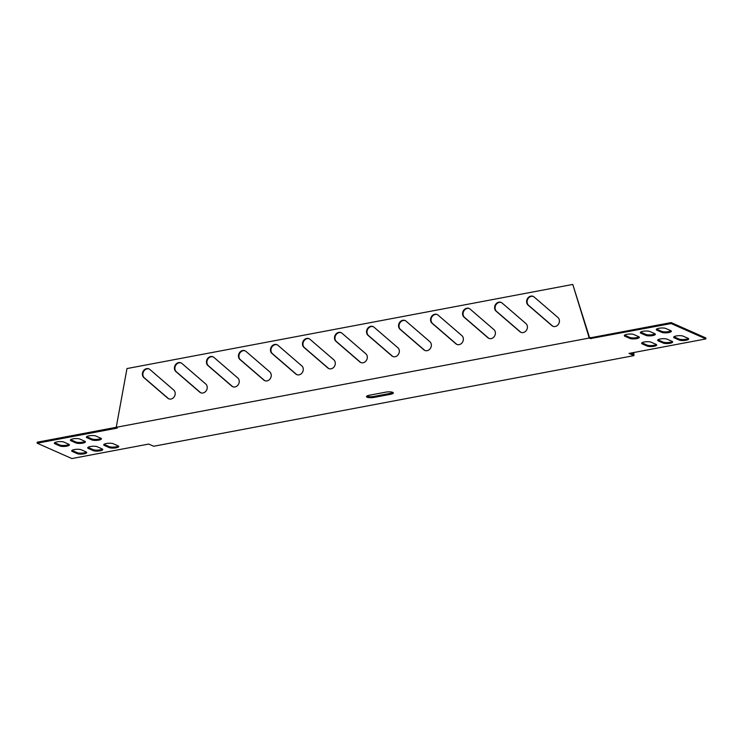 <?xml version="1.0" encoding="UTF-8"?>
<svg xmlns="http://www.w3.org/2000/svg" width="743" height="743" viewBox="0 0 743 743"><rect width="100%" height="100%" fill="white"/><g stroke="black" fill="none" stroke-linecap="round" stroke-linejoin="round"><path stroke-width="1.11" d="M367.107 397.199A5.108 1.347 177.2 0 0 374.017 397.421L390.669 394.282A5.108 1.347 177.2 0 0 393.335 392.954A5.108 1.347 177.2 0 0 385.812 392.137L369.169 395.276A5.108 1.347 177.2 0 0 366.494 396.595A5.108 1.347 177.2 0 0 367.107 397.199M366.819 396.093A5.108 1.347 177.2 0 0 367.061 396.214A5.108 1.347 177.2 0 0 373.97 396.437L390.623 393.298A5.108 1.347 177.2 0 0 392.963 392.48M168.902 398.88A5.108 4.356 113.9 0 1 168.206 398.397L144.356 377.843A5.108 4.356 113.9 0 1 143.585 371.556A5.108 4.356 113.9 0 1 149.176 369.002M170.964 399.028A5.108 4.356 113.9 0 1 168.661 398.777A5.108 4.356 113.9 0 1 167.723 398.183L143.873 377.62A5.108 4.356 113.9 0 1 143.176 371.212A5.108 4.356 113.9 0 1 148.934 368.881A5.108 4.356 113.9 0 1 149.872 369.475L173.723 390.038A5.108 4.356 113.9 0 1 174.958 395.211A5.108 4.356 113.9 0 1 170.964 399.028M200.926 392.833A5.108 4.356 113.9 0 1 200.229 392.36L176.37 371.797A5.108 4.356 113.9 0 1 175.608 365.519A5.108 4.356 113.9 0 1 181.19 362.955M202.988 392.982A5.108 4.356 113.9 0 1 200.675 392.731A5.108 4.356 113.9 0 1 199.746 392.146L175.887 371.584A5.108 4.356 113.9 0 1 175.199 365.166A5.108 4.356 113.9 0 1 180.958 362.844A5.108 4.356 113.9 0 1 181.886 363.429L205.746 383.992A5.108 4.356 113.9 0 1 206.972 389.165A5.108 4.356 113.9 0 1 202.988 392.982M232.94 386.787A5.108 4.356 113.9 0 1 232.243 386.314L208.393 365.751A5.108 4.356 113.9 0 1 207.622 359.473A5.108 4.356 113.9 0 1 213.213 356.919M235.002 386.945A5.108 4.356 113.9 0 1 232.698 386.694A5.108 4.356 113.9 0 1 231.76 386.1L207.91 365.537A5.108 4.356 113.9 0 1 207.213 359.129A5.108 4.356 113.9 0 1 212.972 356.798A5.108 4.356 113.9 0 1 213.91 357.392L237.76 377.955A5.108 4.356 113.9 0 1 238.995 383.128A5.108 4.356 113.9 0 1 235.002 386.945M264.963 380.75A5.108 4.356 113.9 0 1 264.267 380.277L240.407 359.714A5.108 4.356 113.9 0 1 239.645 353.436A5.108 4.356 113.9 0 1 245.227 350.872M267.025 380.899A5.108 4.356 113.9 0 1 264.712 380.648A5.108 4.356 113.9 0 1 263.784 380.054L239.924 359.501A5.108 4.356 113.9 0 1 239.237 353.083A5.108 4.356 113.9 0 1 244.995 350.752A5.108 4.356 113.9 0 1 245.924 351.346L269.783 371.909A5.108 4.356 113.9 0 1 271.009 377.082A5.108 4.356 113.9 0 1 267.025 380.899M296.977 374.704A5.108 4.356 113.9 0 1 296.281 374.231L272.43 353.668A5.108 4.356 113.9 0 1 271.659 347.39A5.108 4.356 113.9 0 1 277.25 344.826M299.039 374.853A5.108 4.356 113.9 0 1 296.736 374.602A5.108 4.356 113.9 0 1 295.798 374.017L271.947 353.454A5.108 4.356 113.9 0 1 271.251 347.037A5.108 4.356 113.9 0 1 277.009 344.715A5.108 4.356 113.9 0 1 277.947 345.309L301.797 365.862A5.108 4.356 113.9 0 1 303.033 371.036A5.108 4.356 113.9 0 1 299.039 374.853M425.052 350.538A5.108 4.356 113.9 0 1 424.355 350.055L400.505 329.502A5.108 4.356 113.9 0 1 399.734 323.214A5.108 4.356 113.9 0 1 405.325 320.66M427.114 350.687A5.108 4.356 113.9 0 1 424.81 350.436A5.108 4.356 113.9 0 1 423.872 349.842L400.022 329.279A5.108 4.356 113.9 0 1 399.325 322.871A5.108 4.356 113.9 0 1 405.084 320.539A5.108 4.356 113.9 0 1 406.022 321.134L429.872 341.696A5.108 4.356 113.9 0 1 431.107 346.87A5.108 4.356 113.9 0 1 427.114 350.687M457.075 344.492A5.108 4.356 113.9 0 1 456.378 344.018L432.519 323.456A5.108 4.356 113.9 0 1 431.757 317.177A5.108 4.356 113.9 0 1 437.339 314.614M459.137 344.641A5.108 4.356 113.9 0 1 456.824 344.39A5.108 4.356 113.9 0 1 455.896 343.805L432.036 323.242A5.108 4.356 113.9 0 1 431.349 316.824A5.108 4.356 113.9 0 1 437.107 314.503A5.108 4.356 113.9 0 1 438.036 315.088L461.895 335.65A5.108 4.356 113.9 0 1 463.121 340.823A5.108 4.356 113.9 0 1 459.137 344.641M489.089 338.446A5.108 4.356 113.9 0 1 488.392 337.972L464.542 317.41A5.108 4.356 113.9 0 1 463.771 311.131A5.108 4.356 113.9 0 1 469.362 308.577M491.151 338.604A5.108 4.356 113.9 0 1 488.848 338.353A5.108 4.356 113.9 0 1 487.91 337.759L464.059 317.196A5.108 4.356 113.9 0 1 463.363 310.788A5.108 4.356 113.9 0 1 469.121 308.456A5.108 4.356 113.9 0 1 470.059 309.051L493.909 329.613A5.108 4.356 113.9 0 1 495.144 334.787A5.108 4.356 113.9 0 1 491.151 338.604M329 368.658A5.108 4.356 113.9 0 1 328.304 368.184L304.444 347.631A5.108 4.356 113.9 0 1 303.683 341.343A5.108 4.356 113.9 0 1 309.264 338.789M331.062 368.816A5.108 4.356 113.9 0 1 328.75 368.565A5.108 4.356 113.9 0 1 327.821 367.971L303.961 347.408A5.108 4.356 113.9 0 1 303.274 341A5.108 4.356 113.9 0 1 309.032 338.669A5.108 4.356 113.9 0 1 309.961 339.263L333.821 359.826A5.108 4.356 113.9 0 1 335.047 364.999A5.108 4.356 113.9 0 1 331.062 368.816M553.126 326.363A5.108 4.356 113.9 0 1 552.43 325.889L528.579 305.327A5.108 4.356 113.9 0 1 527.809 299.048A5.108 4.356 113.9 0 1 533.4 296.485M555.188 326.511A5.108 4.356 113.9 0 1 552.885 326.261A5.108 4.356 113.9 0 1 551.947 325.675L528.097 305.113A5.108 4.356 113.9 0 1 527.4 298.695A5.108 4.356 113.9 0 1 533.158 296.373A5.108 4.356 113.9 0 1 534.096 296.968L557.947 317.521A5.108 4.356 113.9 0 1 559.182 322.694A5.108 4.356 113.9 0 1 555.188 326.511M521.112 332.409A5.108 4.356 113.9 0 1 520.416 331.935L496.556 311.373A5.108 4.356 113.9 0 1 495.795 305.094A5.108 4.356 113.9 0 1 501.376 302.531M523.174 332.558A5.108 4.356 113.9 0 1 520.862 332.307A5.108 4.356 113.9 0 1 519.933 331.712L496.073 311.159A5.108 4.356 113.9 0 1 495.386 304.741A5.108 4.356 113.9 0 1 501.144 302.41A5.108 4.356 113.9 0 1 502.073 303.005L525.933 323.567A5.108 4.356 113.9 0 1 527.168 328.74A5.108 4.356 113.9 0 1 523.174 332.558M393.038 356.575A5.108 4.356 113.9 0 1 392.341 356.101L368.482 335.539A5.108 4.356 113.9 0 1 367.72 329.26A5.108 4.356 113.9 0 1 373.302 326.697M395.1 356.733A5.108 4.356 113.9 0 1 392.787 356.482A5.108 4.356 113.9 0 1 391.858 355.888L367.999 335.325A5.108 4.356 113.9 0 1 367.311 328.908A5.108 4.356 113.9 0 1 373.07 326.586A5.108 4.356 113.9 0 1 373.998 327.18L397.858 347.733A5.108 4.356 113.9 0 1 399.084 352.916A5.108 4.356 113.9 0 1 395.1 356.733M361.014 362.621A5.108 4.356 113.9 0 1 360.318 362.147L336.468 341.585A5.108 4.356 113.9 0 1 335.697 335.307A5.108 4.356 113.9 0 1 341.288 332.743M363.076 362.77A5.108 4.356 113.9 0 1 360.773 362.519A5.108 4.356 113.9 0 1 359.835 361.934L335.985 341.371A5.108 4.356 113.9 0 1 335.288 334.954A5.108 4.356 113.9 0 1 341.046 332.632A5.108 4.356 113.9 0 1 341.984 333.217L365.835 353.779A5.108 4.356 113.9 0 1 367.07 358.953A5.108 4.356 113.9 0 1 363.076 362.77M633.816 352.516L633.965 355.618L153.69 446.255L148.721 444.063L71.876 458.561L37.196 443.209L37.15 442.224L116.233 427.299L117.245 428.098L37.196 443.209M630.528 353.129L633.435 354.42L633.342 352.6M589.032 335.975L572.779 284.439L126.979 368.565L116.233 427.309L589.023 338.084L588.549 335.762L589.459 337.313L591.075 337.684L671.124 322.573L705.804 337.935L705.85 338.919L629.005 353.417L633.965 355.618M572.779 284.439L588.549 335.762M589.023 338.084L590.555 338.539L590.509 337.554M638.72 336.69L633.863 334.545A5.108 1.347 177.2 0 0 628.095 334.146A5.108 1.347 177.2 0 0 624.287 335.641A5.108 1.347 177.2 0 0 624.9 336.235L629.758 338.381A5.108 1.347 177.2 0 0 635.525 338.789A5.108 1.347 177.2 0 0 639.333 337.294A5.108 1.347 177.2 0 0 638.72 336.69M624.612 335.13A5.108 1.347 177.2 0 0 624.854 335.251L629.711 337.406A5.108 1.347 177.2 0 0 634.531 337.889A5.108 1.347 177.2 0 0 638.961 336.811M654.732 333.672L649.874 331.517A5.108 1.347 177.2 0 0 644.107 331.118A5.108 1.347 177.2 0 0 640.299 332.613A5.108 1.347 177.2 0 0 640.912 333.217L645.769 335.362A5.108 1.347 177.2 0 0 651.527 335.762A5.108 1.347 177.2 0 0 655.345 334.266A5.108 1.347 177.2 0 0 654.732 333.672M640.624 332.112A5.108 1.347 177.2 0 0 640.865 332.232L645.713 334.378A5.108 1.347 177.2 0 0 650.543 334.861A5.108 1.347 177.2 0 0 654.964 333.793M670.743 330.654L665.886 328.499A5.108 1.347 177.2 0 0 660.118 328.1A5.108 1.347 177.2 0 0 656.301 329.595A5.108 1.347 177.2 0 0 656.923 330.189L661.772 332.344A5.108 1.347 177.2 0 0 667.539 332.743A5.108 1.347 177.2 0 0 671.356 331.248A5.108 1.347 177.2 0 0 670.743 330.654M656.636 329.084A5.108 1.347 177.2 0 0 656.868 329.205L661.725 331.359A5.108 1.347 177.2 0 0 666.555 331.842A5.108 1.347 177.2 0 0 670.975 330.774M656.06 344.371L651.202 342.226A5.108 1.347 177.2 0 0 645.444 341.817A5.108 1.347 177.2 0 0 641.627 343.322A5.108 1.347 177.2 0 0 642.24 343.916L647.097 346.062A5.108 1.347 177.2 0 0 652.865 346.461A5.108 1.347 177.2 0 0 656.673 344.966A5.108 1.347 177.2 0 0 656.06 344.371M641.952 342.811A5.108 1.347 177.2 0 0 642.193 342.932L647.051 345.077A5.108 1.347 177.2 0 0 651.871 345.56A5.108 1.347 177.2 0 0 656.301 344.492M672.071 341.353L667.214 339.198A5.108 1.347 177.2 0 0 661.446 338.799A5.108 1.347 177.2 0 0 657.639 340.294A5.108 1.347 177.2 0 0 658.252 340.888L663.109 343.043A5.108 1.347 177.2 0 0 668.876 343.442A5.108 1.347 177.2 0 0 672.684 341.947A5.108 1.347 177.2 0 0 672.071 341.353M657.964 339.783A5.108 1.347 177.2 0 0 658.205 339.913L663.062 342.059A5.108 1.347 177.2 0 0 667.883 342.542A5.108 1.347 177.2 0 0 672.313 341.474M590.555 338.539L671.17 323.558L671.124 322.573M671.17 323.558L705.85 338.919M591.122 338.669L591.075 337.684M95.949 436.057L100.807 438.212A5.108 1.347 -2.8 0 1 101.419 438.807A5.108 1.347 -2.8 0 1 97.612 440.302A5.108 1.347 -2.8 0 1 91.844 439.902L86.987 437.748A5.108 1.347 -2.8 0 1 86.374 437.153A5.108 1.347 -2.8 0 1 90.182 435.658A5.108 1.347 -2.8 0 1 95.949 436.057M101.048 438.333A5.108 1.347 -2.8 0 1 96.618 439.401A5.108 1.347 -2.8 0 1 91.798 438.918L86.94 436.773A5.108 1.347 -2.8 0 1 86.699 436.643M79.938 439.085L84.795 441.231A5.108 1.347 -2.8 0 1 85.408 441.825A5.108 1.347 -2.8 0 1 81.6 443.32A5.108 1.347 -2.8 0 1 75.832 442.921L70.975 440.775A5.108 1.347 -2.8 0 1 70.362 440.181A5.108 1.347 -2.8 0 1 74.179 438.676A5.108 1.347 -2.8 0 1 79.938 439.085M85.036 441.351A5.108 1.347 -2.8 0 1 80.606 442.419A5.108 1.347 -2.8 0 1 75.786 441.936L70.929 439.791A5.108 1.347 -2.8 0 1 70.687 439.67M63.935 442.104L68.793 444.249A5.108 1.347 -2.8 0 1 69.405 444.853A5.108 1.347 -2.8 0 1 65.588 446.348A5.108 1.347 -2.8 0 1 59.821 445.949L54.963 443.794A5.108 1.347 -2.8 0 1 54.35 443.2A5.108 1.347 -2.8 0 1 58.168 441.704A5.108 1.347 -2.8 0 1 63.935 442.104M69.025 444.379A5.108 1.347 -2.8 0 1 64.604 445.447A5.108 1.347 -2.8 0 1 59.774 444.964L54.917 442.809A5.108 1.347 -2.8 0 1 54.685 442.689M113.289 443.738L118.146 445.893A5.108 1.347 -2.8 0 1 118.759 446.487A5.108 1.347 -2.8 0 1 114.951 447.983A5.108 1.347 -2.8 0 1 109.184 447.583L104.326 445.428A5.108 1.347 -2.8 0 1 103.714 444.834A5.108 1.347 -2.8 0 1 107.521 443.339A5.108 1.347 -2.8 0 1 113.289 443.738M118.388 446.014A5.108 1.347 -2.8 0 1 113.958 447.082A5.108 1.347 -2.8 0 1 109.137 446.599L104.28 444.444A5.108 1.347 -2.8 0 1 104.039 444.323M81.275 449.784L86.132 451.93A5.108 1.347 -2.8 0 1 86.745 452.524A5.108 1.347 -2.8 0 1 82.928 454.019A5.108 1.347 -2.8 0 1 77.161 453.62L72.312 451.475A5.108 1.347 -2.8 0 1 71.69 450.88A5.108 1.347 -2.8 0 1 75.507 449.385A5.108 1.347 -2.8 0 1 81.275 449.784M86.364 452.05A5.108 1.347 -2.8 0 1 81.944 453.128A5.108 1.347 -2.8 0 1 77.114 452.636L72.257 450.49A5.108 1.347 -2.8 0 1 72.025 450.369M97.287 446.757L102.135 448.911A5.108 1.347 -2.8 0 1 102.757 449.506A5.108 1.347 -2.8 0 1 98.94 451.001A5.108 1.347 -2.8 0 1 93.172 450.602L88.315 448.456A5.108 1.347 -2.8 0 1 87.702 447.853A5.108 1.347 -2.8 0 1 91.519 446.357A5.108 1.347 -2.8 0 1 97.287 446.757M102.376 449.032A5.108 1.347 -2.8 0 1 97.955 450.1A5.108 1.347 -2.8 0 1 93.126 449.617L88.268 447.472A5.108 1.347 -2.8 0 1 88.036 447.351M688.083 338.325L683.226 336.18A5.108 1.347 177.2 0 0 677.458 335.78A5.108 1.347 177.2 0 0 673.641 337.276A5.108 1.347 177.2 0 0 674.263 337.87L679.111 340.025A5.108 1.347 177.2 0 0 684.879 340.424A5.108 1.347 177.2 0 0 688.696 338.929A5.108 1.347 177.2 0 0 688.083 338.325M673.975 336.765A5.108 1.347 177.2 0 0 674.207 336.885L679.065 339.04A5.108 1.347 177.2 0 0 683.894 339.523A5.108 1.347 177.2 0 0 688.315 338.455M373.97 396.437L374.017 397.421M167.723 398.183L168.206 398.397M199.746 392.146L200.229 392.36M231.76 386.1L232.243 386.314M263.784 380.054L264.267 380.277M295.798 374.017L296.281 374.231M423.872 349.842L424.355 350.055M455.896 343.805L456.378 344.018M487.91 337.759L488.392 337.972M327.821 367.971L328.304 368.184M551.947 325.675L552.43 325.889M519.933 331.712L520.416 331.935M391.858 355.888L392.341 356.101M359.835 361.934L360.318 362.147M335.985 341.371L336.468 341.585M367.999 335.325L368.482 335.539M496.073 311.159L496.556 311.373M528.097 305.113L528.579 305.327M303.961 347.408L304.444 347.631M464.059 317.196L464.542 317.41M432.036 323.242L432.519 323.456M400.022 329.279L400.505 329.502M271.947 353.454L272.43 353.668M239.924 359.501L240.407 359.714M207.91 365.537L208.393 365.751M175.887 371.584L176.37 371.797M143.873 377.62L144.356 377.843M624.9 336.235L624.854 335.251M629.758 338.381L629.711 337.406M640.912 333.217L640.865 332.232M645.769 335.362L645.713 334.378M656.923 330.189L656.868 329.205M661.772 332.344L661.725 331.359M642.24 343.916L642.193 342.932M647.097 346.062L647.051 345.077M658.252 340.888L658.205 339.913M663.109 343.043L663.062 342.059M86.987 437.748L86.94 436.773M91.844 439.902L91.798 438.918M70.975 440.775L70.929 439.791M75.832 442.921L75.786 441.936M54.963 443.794L54.917 442.809M59.821 445.949L59.774 444.964M104.326 445.428L104.28 444.444M109.184 447.583L109.137 446.599M72.312 451.475L72.257 450.49M77.161 453.62L77.114 452.636M88.315 448.456L88.268 447.472M93.172 450.602L93.126 449.617M674.263 337.87L674.207 336.885M679.111 340.025L679.065 339.04M390.623 393.298L390.669 394.282"/></g></svg>
